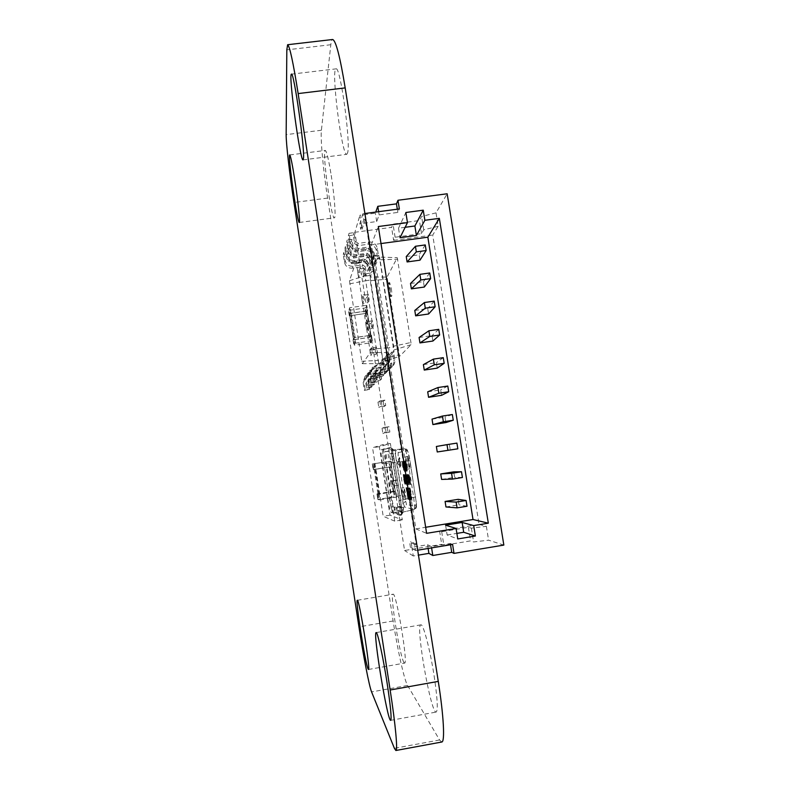 <?xml version="1.0" encoding="UTF-8"?>
<svg xmlns="http://www.w3.org/2000/svg" width="790" height="790" viewBox="0 0 790 790"><rect width="100%" height="100%" fill="white"/><g stroke="black" fill="none" stroke-linecap="round" stroke-linejoin="round"><path stroke-width="0.59" stroke-dasharray="3.95 2.96" d="M441.768 742.017L439.576 739.983L407.571 685.473C404.213 679.993 397.498 649.489 393.124 620.97L327.593 198.093C323.327 170.867 320.335 139.07 321.402 130.251L330.822 44.734C331.198 41.386 331.81 39.638 332.659 39.5M404.016 662.603C399.829 657.013 389.658 593.28 393.065 594.228C396.096 591.285 408.391 664.36 404.599 663.087L404.016 662.603M434.125 675.845C437.423 698.133 438.124 710.21 436.199 712.067C430.846 713.962 415.194 623.991 420.892 624.851C423.203 623.488 430.027 649.291 434.125 675.845M347.689 152.598L346.81 154.327C341.922 156.756 330.724 68.572 336.066 68.858C340.223 65.659 350.78 142.101 347.689 152.598M331.217 175.38C334.486 196.108 336.086 218.386 334.387 217.823C331.247 219.64 321.787 149.903 325.292 150.436C326.685 151.226 328.66 159.541 331.217 175.38M348.983 310.332L365.523 307.912L366.777 305.355L350.059 307.646L348.469 310.332L348.983 310.332L349.832 315.773L366.363 313.344L367.636 310.875L366.777 305.355L367.636 310.865L367.123 310.875L366.264 305.355M349.832 315.773L349.318 315.773L350.326 313.344L349.466 307.814M367.123 310.875L350.326 313.344M350.296 315.644L349.782 315.644L350.75 313.344L367.162 311.003L365.968 313.344L350.296 315.644L354.019 339.641L353.505 339.651L354.522 337.695L350.75 313.344M354.019 339.641L369.7 337.31L370.954 335.316L354.522 337.695M353.555 339.759L370.105 337.3L371.438 335.197L354.7 337.547L353.041 339.769L353.555 339.759L354.404 345.22L370.954 342.751L372.297 340.727L371.438 335.197L372.307 340.727L371.794 340.747L370.925 335.207M354.404 345.22L354.967 343.245L354.108 337.705M371.794 340.747L354.967 343.245M379.891 499.774L396.718 497.058L394.378 496.782L377.818 499.458L379.279 499.853L379.891 499.774L379.012 494.135L395.839 491.429L394.121 491.163L394.98 496.703M396.718 497.058L395.829 491.429L396.718 497.058M379.012 494.135L376.958 493.908L377.818 499.458L376.958 493.908M394.121 491.163L376.949 493.908M379.417 494.056L377.936 493.75L395.346 491.489L379.417 494.056L375.576 469.29L373.166 469.527L391.475 466.791L389.924 466.89L393.726 491.242M389.924 466.89L373.65 469.448L391.968 466.712L391.475 466.791L395.346 491.489L391.485 466.781L390.981 466.87L394.842 491.587M375.576 469.29L390.981 466.87M389.46 461.301L372.307 463.987L391.099 461.103L389.46 461.301L390.319 466.821M356.112 261.283L349.476 280.736L361.761 361.277L362.373 363.667L370.342 352.498L356.112 261.283L373.818 255.684L365.622 275.522L364.565 268.768L361.948 266.832L352.33 268.166C348.143 268.324 345.526 266.388 344.479 262.349L343.255 254.479L347.788 253.857L349.012 261.727L351.629 263.663L361.247 262.339C365.424 262.181 368.031 264.117 369.088 268.146L370.214 277.014L387.06 277.083L399.552 356.389L411.027 344.736L410.938 342.514L397.251 257.688L387.06 277.083M365.326 266.852L362.689 264.897L352.972 266.23C348.746 266.398 346.109 264.443 345.052 260.364L343.818 252.415L348.39 251.793L349.624 259.732L352.261 261.697L361.978 260.364C366.195 260.196 368.821 262.152 369.888 266.22L370.954 273.024L366.382 273.656L365.326 266.852L364.565 268.768M349.476 280.736L365.622 275.522L370.145 274.89M356.764 263.623L374.855 259.16L373.818 255.684L378.785 255.002L378.469 255.723L373.522 256.404L372.366 249.018L371.468 251.279L372.613 258.597L377.521 257.915L375.823 261.816L371.014 262.478L369.888 255.288L369.039 257.431L370.154 264.541L374.924 263.89L373.324 267.573L368.634 268.215L367.538 261.223L366.738 263.258L367.824 270.18L372.465 269.538L370.954 273.024M370.115 349.229L388.759 347.689L374.855 259.16L379.852 258.468L378.785 255.002L378.993 257.046L370.214 277.014L370.451 280.647L387.179 279.206M348.39 251.793L347.788 253.857M343.818 252.415L343.255 254.479M349.723 283.837L365.691 280.726L365.375 276.105L369.878 275.483L382.676 358.749L399.078 354.769M366.738 263.258L364.062 261.263L354.177 262.626C349.881 262.784 347.195 260.799 346.119 256.651L344.865 248.574L349.516 247.942L350.77 256.009L353.456 258.004L363.341 256.651C367.626 256.493 370.303 258.478 371.379 262.616L372.465 269.538M370.342 352.498L389.016 352.557L388.759 347.689L393.756 346.958L379.852 258.468L379.832 259.772L378.993 257.046L397.251 257.688M361.761 361.277L378.153 360.438L365.691 280.726L370.184 280.104L382.656 359.766L383.93 362.985L379.397 363.657L389.016 352.557L394.013 351.827L379.832 259.772L397.775 259.268M362.373 363.667L379.397 363.657L380.464 370.471L379.773 372.485L378.548 373.078L368.891 374.509L364.96 376.524L363.114 382.35L364.358 390.329L368.91 389.648L367.676 381.679L368.338 379.674L379.259 377.62L382.765 376L384.997 369.789L383.93 362.985M380.464 370.471L381.373 369.493L380.296 362.61L384.878 361.938L386.646 359.983L381.985 360.665L383.081 367.666L384.049 366.639L382.943 359.569L387.643 358.877L389.51 356.813L384.72 357.515L385.846 364.704L386.863 363.617L385.727 356.359L390.556 355.648L392.531 353.466L387.613 354.187L388.769 361.583L389.845 360.428L388.67 352.962L393.647 352.231L393.618 350.069L383.446 361.534L382.676 358.749L382.656 359.766L378.153 360.438L379.111 363.983L383.634 363.321L383.446 361.534L399.552 356.389M372.366 249.018L369.503 246.895L358.956 248.327C354.374 248.494 351.501 246.362 350.355 241.947L349.012 233.327L353.979 232.655L355.322 241.276L358.186 243.399L368.723 241.967C373.305 241.799 376.159 243.922 377.314 248.337L378.469 255.723M371.468 251.279L368.634 249.176L358.196 250.598C353.653 250.766 350.819 248.662 349.674 244.288L348.351 235.746L353.268 235.084L354.601 243.616L357.435 245.72L367.873 244.308C372.396 244.14 375.23 246.243 376.366 250.608L377.521 257.915M369.888 255.288L367.103 253.225L356.853 254.627C352.389 254.795 349.605 252.721 348.489 248.425L347.175 240.042L352.014 239.39L353.318 247.774L356.102 249.838L366.353 248.445C370.796 248.277 373.581 250.341 374.697 254.627L375.823 261.816M369.039 257.431L366.284 255.387L356.132 256.78C351.718 256.938 348.953 254.894 347.847 250.637L346.553 242.333L351.343 241.691L352.636 249.986L355.391 252.03L365.543 250.647C369.947 250.489 372.702 252.533 373.808 256.78L374.924 263.89M367.538 261.223L364.832 259.219L354.858 260.591C350.523 260.749 347.807 258.745 346.721 254.558L345.447 246.401L350.148 245.759L351.422 253.916L354.137 255.93L364.101 254.558C368.436 254.4 371.142 256.404 372.228 260.582L373.324 267.573M350.148 245.759L349.516 247.942M345.447 246.401L344.865 248.574M391.287 288.35C391.959 293.08 392.057 295.766 391.583 296.428C390.566 296.892 388.562 282.435 389.658 282.593L391.287 288.35M353.979 232.655L353.268 235.084M349.012 233.327L348.351 235.746M352.014 239.39L351.343 241.691M347.175 240.042L346.553 242.333M411.027 344.736L393.618 350.069L393.42 346.237L410.938 342.514M390.142 288.518L390.448 296.586C389.44 297.05 387.426 282.593 388.522 282.751L390.142 288.518M389.845 360.428L389.085 362.64L387.752 363.291L377.156 364.852L372.85 367.054L370.836 373.443L372.209 382.192L377.195 381.452L375.833 372.702L376.563 370.52L388.532 368.268L392.373 366.491C394.338 364.654 395.158 362.383 394.822 359.697L393.647 352.231M381.373 369.493L380.671 371.527L379.437 372.12L369.69 373.571L365.721 375.606L363.864 381.491L365.118 389.539L369.72 388.858L368.466 380.8L369.137 378.785L380.158 376.712L383.703 375.072L385.954 368.812L384.878 361.938M388.769 361.583L388.018 363.775L386.695 364.407L376.208 365.958L371.952 368.14L369.957 374.47L371.3 383.13L376.247 382.39L374.894 373.739L375.625 371.567L387.465 369.345L391.267 367.587C393.223 365.76 394.022 363.519 393.697 360.852L392.531 353.466M383.081 367.666L382.37 369.74L381.116 370.342L371.191 371.813L367.162 373.887L365.276 379.872L366.55 388.058L371.231 387.357L369.947 379.17L370.638 377.126L381.847 375.013L385.451 373.344L387.742 366.975L386.646 359.983M386.863 363.617L386.122 365.77L384.829 366.402L374.529 367.923L370.342 370.066L368.387 376.277L369.71 384.779L374.569 384.059L373.245 375.556L373.947 373.433L385.579 371.241L389.322 369.513C391.238 367.725 392.028 365.523 391.702 362.906L390.556 355.648M384.049 366.639L383.328 368.733L382.064 369.335L372.041 370.816L367.972 372.91L366.066 378.953L367.35 387.228L372.08 386.517L370.787 378.252L371.478 376.178L382.795 374.055L386.428 372.366C388.295 370.629 389.065 368.486 388.749 365.938L387.643 358.877M385.846 364.704L385.115 366.837L383.831 367.459L373.631 368.969L369.493 371.093L367.548 377.245L368.861 385.668L373.67 384.947L372.357 376.524L373.058 374.421L384.582 372.258L388.275 370.54C390.171 368.772 390.961 366.59 390.635 364.002L389.51 356.813M368.91 389.648L369.72 388.858M364.358 390.329L365.118 389.539M376.247 382.39L377.195 381.452M371.3 383.13L372.209 382.192M371.231 387.357L372.08 386.517M366.55 388.058L367.35 387.228M373.67 384.947L374.569 384.059M368.861 385.668L369.71 384.779M364.891 213.517L362.867 213.784L363.785 219.59L360.694 229.386L362.097 229.199L361.228 223.609L376.692 221.546L379.141 214.9L397.834 212.411L399.355 208.935M362.867 213.784L359.815 223.797L360.694 229.386M417.693 550.196L415.649 550.541L414.701 544.527L416.182 544.28L365.247 219.393L363.785 219.59M359.815 223.797L361.228 223.609L359.914 215.236L375.378 213.181L375.764 212.066M365.247 219.393L362.097 229.199M445.58 525.172L447.14 534.998L457.756 538.948M503.842 545.08L488.595 540.182L473.595 541.95L470.573 540.874L443.852 545.298L441.709 544.35L404.569 550.512L354.878 232.29L359.914 215.236M415.649 550.541L410.474 547.549L411.896 547.312L413.259 555.982L418.463 555.113M413.259 555.982L404.569 550.512M416.182 544.28L410.998 541.545L411.896 547.312L427.548 544.725L431.399 546.611L450.33 543.471L452.581 544.409M450.33 543.471L450.527 544.754M479.076 524.442L486.363 526.318L471.393 528.164L468.401 527.305L441.699 531.7L439.586 530.929L479.076 524.442L432.703 235.045L438.183 226.276L436.031 212.856L447.16 193.777M486.363 526.318L488.595 540.182M397.834 212.411L397.321 209.202M405.161 227.293L398.516 228.192L400.026 237.711M398.516 228.192L405.853 212.5M436.031 212.856L421.593 216.49L419.431 220.529L393.025 224.074L391.583 227.352L354.878 232.29M414.701 544.527L409.566 541.782L410.998 541.545M380.997 243.557L371.29 244.88L415.856 528.885L426.61 533.329M371.29 244.88L378.321 226.533M410.474 547.549L409.566 541.782M415.856 528.885L425.662 527.276M447.14 534.998L456.877 533.398M379.141 214.9L378.637 211.69M376.692 221.546L375.378 213.181M441.699 531.7L443.852 545.298M468.401 527.305L470.573 540.874M431.399 546.611L431.607 547.895M439.586 530.929L441.709 544.35M427.548 544.725L428.141 548.467M471.393 528.164L473.595 541.95M397.844 507.466L401.567 506.864L402.406 512.226L398.683 512.838M393.657 480.656L397.38 480.063L398.219 485.416L394.496 486.008M389.49 453.924L393.203 453.341L394.032 458.684L390.319 459.267M385.322 427.272L389.036 426.699L389.865 432.021L386.152 432.594M381.175 400.688L384.878 400.125L385.708 405.438L382.005 405.991M377.037 374.174L380.74 373.621L381.57 378.924L377.867 379.467M372.91 347.738L376.603 347.205L377.432 352.478L373.729 353.021M368.792 321.382L372.485 320.849L373.315 326.112L369.611 326.645M364.684 295.085L368.377 294.571L369.197 299.815L365.503 300.338M360.596 268.867L364.279 268.363L365.099 273.597L361.415 274.11M438.183 226.276L423.726 229.831L421.524 233.662L395.109 237.237L393.647 240.358L391.583 227.352M393.647 240.358L432.703 235.045M423.726 229.831L421.593 216.49M421.524 233.662L419.431 220.529M395.109 237.237L393.025 224.074M381.57 378.924L379.941 380.504L374.737 381.274L376.504 379.476L378.094 379.24M364.279 268.363L362.946 271.76L357.761 272.481L359.193 268.6L360.783 268.373M394.032 458.684L390.576 459.227M376.603 347.205L375.062 349.308L369.868 350.069L371.537 347.669L373.127 347.432M393.203 453.341L389.747 453.875M388.147 454.122L388.986 459.484M389.036 426.699L382.064 428.289L383.979 427.4L384.809 432.742L386.409 432.495M383.979 427.4L385.569 427.153M401.567 506.864L399.592 506.321L394.368 507.16L398.121 507.545M371.537 347.669L372.357 352.962L373.947 352.725M397.38 480.063L390.25 480.794L393.934 480.675M372.485 320.849L371.014 323.387L365.819 324.127L367.409 321.234L368.999 321.007M389.865 432.021L382.883 433.522L384.809 432.742M377.432 352.478L375.872 354.503L370.678 355.263L372.357 352.962M402.406 512.226L400.421 511.594L395.188 512.443L398.97 512.927M396.521 507.802L397.37 513.184M398.219 485.416L391.08 486.067L394.763 486.038M385.708 405.438L384.009 406.574L378.805 407.363L382.241 405.833M373.315 326.112L371.823 328.561L366.629 329.312L368.239 326.517L369.819 326.29M392.334 480.922L393.173 486.294M384.878 400.125L383.199 401.36L377.985 402.14L381.412 400.51M379.822 400.747L380.652 406.07M367.409 321.234L368.239 326.517M368.377 294.571L366.975 297.534L361.79 298.265L363.301 294.877L364.121 300.141L365.701 299.924M363.301 294.877L364.881 294.66M380.74 373.621L379.121 375.299L373.917 376.07L375.675 374.174L377.265 373.937M375.675 374.174L376.504 379.476M369.197 299.815L367.785 302.698L362.59 303.439L364.121 300.141M365.099 273.597L363.756 276.915L358.571 277.626L360.013 273.844L361.603 273.626M359.193 268.6L360.013 273.844M445.965 506.963L459 504.84L458.121 499.339M441.6 479.421L454.615 477.348L453.746 471.857M436.376 446.478L449.372 444.454L450.251 449.925L437.245 451.969M432.031 419.125L445.027 417.13L445.896 422.581M427.706 391.84L440.682 389.875L441.551 395.326M423.391 364.625L436.347 362.709L437.216 368.14M419.085 337.498L432.031 335.612L432.9 341.033M414.79 310.45L427.726 308.604L428.585 313.995M410.514 283.472L423.44 281.665L424.299 287.047M406.248 256.572L419.154 254.805L420.013 260.167M362.946 271.76L363.756 276.915M375.062 349.308L375.872 354.503M399.592 506.321L400.421 511.594M395.474 479.965L396.303 485.228M383.199 401.36L384.009 406.574M387.278 427.489L388.097 432.723M371.014 323.387L371.823 328.561M379.121 375.299L379.941 380.504M366.975 297.534L367.785 302.698M391.376 453.697L392.196 458.941M373.917 376.07L374.737 381.274M357.761 272.481L358.571 277.626M386.152 454.507L386.972 459.76M369.868 350.069L370.678 355.263M382.064 428.289L382.883 433.522M394.368 507.16L395.188 512.443M390.25 480.794L391.08 486.067M365.819 324.127L366.629 329.312M377.985 402.14L378.805 407.363M361.79 298.265L362.59 303.439M429.74 272.985L423.44 281.665M434.233 301.128L427.726 308.604M462.407 477.486L454.615 477.348M452.354 414.533L445.027 417.13M443.269 357.663L436.347 362.709M447.802 386.053L440.682 389.875M457.835 448.819L450.251 449.925M456.916 443.101L449.372 444.454M438.746 329.351L432.031 335.612M467.009 506.242L459 504.84M425.257 244.93L419.154 254.805M408.242 462.604L407.966 456.314L409.664 462.476L409.931 468.756L408.242 462.604M405.793 462.989L405.507 456.699L407.176 462.861L407.462 469.151L405.793 462.989M404.342 493.404L404.046 487.707L405.616 493.612L405.912 499.32L404.342 493.404M402.051 493.78L401.745 488.072L403.305 493.987L403.601 499.695L402.051 493.78M391.159 507.486L392.749 511.861L394.575 509.185L404.687 507.032L406.504 504.356L404.036 494.905L391.623 497.344L386.32 463.286L396.471 462.239L403.315 503.408L404.687 507.032L414.217 509.589L414.661 506.173L413.644 497.344L407.936 461.024C406.741 453.519 405.625 449.421 404.599 448.73L395.849 450.567C395.326 451.455 395.533 455.346 396.471 462.239L398.861 461.874C398.061 456.353 397.903 453.243 398.387 452.532L395.849 450.567L385.599 451.623L383.061 449.648C382.449 450.735 382.745 455.396 383.95 463.651L391.159 507.486L393.183 505.57L391.623 497.344L389.243 497.641M398.387 452.532L407.314 450.853C408.084 451.357 408.993 454.635 410.02 460.679L416.478 503.971L416.083 506.706L406.504 504.356M415.708 496.91L402.752 499.724L403.433 511.96L394.575 509.185L393.183 505.57M392.749 511.861L401.399 514.843L401.853 510.794L400.629 500.149L402.752 499.724L396.876 462.16C395.553 454.665 394.477 450.557 393.667 449.836L390.912 447.713L383.061 449.648M406.988 466.149L405.487 461.291L407.008 470.998L406.988 466.149L405.803 461.261M405.112 464.283L404.342 461.291L405.26 468.796L405.892 471.156L405.754 468.638L404.342 461.291M404.065 466.288L403.028 461.429L403.512 466.317L404.589 470.178L403.028 461.429M410.237 479.579L409.151 474.523L410.731 484.616L409.151 474.523M408.341 477.506L407.225 474.642L408.746 484.329L408.341 477.506L407.225 474.642M407.136 479.441L406.08 474.514L406.564 479.421L407.67 483.362L406.08 474.514M406.317 484.26L404.875 474.632L406.386 484.26M404.223 477.832L403.413 474.504L403.572 477.18L404.717 483.885L403.413 474.504M409.25 491.499L410.889 500.031L409.427 487.983L409.734 491.568L409.013 491.538L408.558 487.884M407.986 497.976L406.366 487.647L408.084 499.458L407.018 489.395L409.151 499.675L407.275 487.746L408.677 497.572L406.672 487.677L407.749 498.016L406.366 487.647M408.549 489.267L408.331 487.855L407.502 487.766L409.378 499.724L410.198 499.892L409.971 498.48L409.299 498.352L409.131 493.316L408.489 493.227L407.857 489.178L408.549 489.267L408.331 487.855M410.998 491.499L409.98 487.884L410.178 491.933L410.237 489.316L410.849 491.439L411.007 496.979L411.936 500.396L410 487.884M404.519 479.096L405.625 484.201L404.855 477.723L404.095 474.504L404.292 479.135L405.625 484.201M406.988 484.31L405.547 474.632L407.057 484.319M408.361 484.428L406.899 474.642L408.44 484.428M408.637 477.555L409.961 484.428L408.786 474.642L409.022 477.565L408.4 477.594L408.084 474.642M403.176 466.367L402.14 461.538L402.624 466.406L403.69 470.238L402.377 461.498L403.897 471.205L402.949 462.456L404.401 470.198L403.621 466.317M404.233 463.829L403.858 461.469M405.023 461.212L406.425 468.589L405.023 461.212L405.211 464.204M387.288 497.67L379.348 446.666L390.388 443.496L402.327 519.899L390.013 515.169L387.288 497.67M387.623 497.838L382.321 463.72C381.096 455.405 380.79 450.735 381.402 449.707L389.174 447.762C390.191 448.503 391.465 453.44 392.986 462.584L398.94 500.653C400.234 509.52 400.52 514.428 399.799 515.366L391.168 512.335C390.201 511.179 389.036 506.43 387.663 498.075L387.623 497.838M391.168 512.335L392.768 512.058C391.8 510.923 390.635 506.173 389.253 497.819L383.91 463.463C382.686 455.159 382.39 450.488 383.012 449.451L390.912 447.486C391.939 448.226 393.223 453.164 394.743 462.308L400.698 500.366C402.001 509.234 402.278 514.142 401.537 515.08L392.768 512.058M394.733 521.143L383.199 516.275L372.554 447.723L382.814 444.671L394.733 521.143L402.327 519.899M390.013 515.169L383.199 516.275M379.348 446.666L372.554 447.723M390.388 443.496L382.814 444.671M383.95 463.651L386.32 463.286C385.244 456.403 385.007 452.512 385.599 451.623L393.647 449.836L404.579 448.73C406.277 448.908 407.245 449.49 407.482 450.468L410.03 460.679L394.743 462.515C393.223 453.381 391.939 448.453 390.912 447.713M401.399 514.843L403.364 511.96L414.128 509.589L416.083 506.706M407.314 450.853L404.579 448.73L393.667 449.836L391.722 449.105L394.743 462.515L400.629 500.149L394.753 462.515M405.991 487.667L408.084 499.458M408.065 499.547L407.235 491.143M407.008 491.183L407.018 489.395M406.781 489.435L408.944 499.635M408.914 499.715L407.275 487.746M406.899 487.766L408.677 497.572M408.44 497.601L406.82 487.697M406.445 487.716L407.749 498.016M408.084 487.894L407.502 487.766M407.265 487.805L409.378 499.724M409.141 499.764L410.198 499.892M409.961 499.932L409.971 498.48M409.062 498.391L408.716 494.619M408.479 494.659L409.348 494.728M409.111 494.767L409.131 493.316M408.252 493.256L407.857 489.178M407.62 489.217L408.312 489.306M408.173 487.904L410.751 500.001M410.652 500.07L409.427 487.983M409.042 488.003L409.734 491.568M410.385 498.796L409.279 492.96L410.385 498.796L409.901 492.98L410.622 498.757M409.753 487.924L410.178 491.933M410.109 492.15L410.237 489.316M409.99 489.346L410.849 491.439M410.603 491.479L411.007 496.979M410.76 497.019L411.936 500.396M411.699 500.435L411.797 496.831M411.383 496.683L411.491 499.004M411.472 499.013L411.146 496.979M410.899 497.019L410.998 495.745M410.751 495.784L411.235 494.382M410.998 494.422L410.76 491.538M403.186 474.543L403.572 477.18M403.463 477.338L403.572 475.481M403.334 475.521L404.105 477.772M403.868 477.812L404.263 479.876M404.026 479.905L403.966 478.938M403.651 479.115L404.717 483.885M404.48 483.924L405.132 483.915M404.905 483.954L404.964 482.818M404.401 482.828L404.233 480.468M404.213 480.883L403.986 477.871M405.389 484.24L405.497 481.88M405.132 481.791L405.487 482.779M405.221 483.253L405.151 482.176M404.915 482.206L404.687 479.54M404.45 479.579L405.082 480.764M404.845 480.804L404.855 477.723M404.628 477.753L404.095 474.504M403.858 474.543L404.292 479.135M404.51 477.713L404.243 475.491L404.747 477.683M406.149 484.3L404.875 474.632M404.529 474.672L405.942 482.157M405.714 482.196L405.497 480.666M405.26 480.695L405.665 481.772M405.438 481.811L406.08 484.29M406.82 484.359L405.547 474.632M405.201 474.672L406.623 482.196M406.386 482.236L406.169 480.695M405.932 480.735L406.337 481.811M406.1 481.851L406.751 484.349M405.843 474.553L406.564 479.421M406.327 479.461L407.63 484.359M407.393 484.398L407.67 483.362M407.225 483.401L406.001 475.55L407.225 483.401L406.899 479.481M407.462 483.362L406.238 475.511L407.462 483.362M408.203 484.468L406.899 474.642M406.554 474.672L407.996 482.285M407.749 482.325L407.531 480.774M407.294 480.804L407.709 481.9M407.472 481.94L408.124 484.458M406.988 474.681L408.746 484.329M408.509 484.369L409.013 481.93M408.766 481.969L408.568 479.885M408.321 479.925L408.104 477.545M408.025 479.224L407.522 475.778L408.035 479.224M408.628 483.253L408.233 480.31L408.874 483.223M407.719 474.681L409.852 484.418M409.724 484.468L408.786 474.642M408.42 474.681L409.022 477.565M409.506 483.441L408.608 478.74L409.506 483.441L409.171 478.71L409.743 483.401M408.904 474.553L409.645 479.55M409.398 479.589L410.731 484.616M410.494 484.655L410.78 483.589M410.533 483.628L410 479.619M409.882 479.609L409.309 475.541L410.129 479.57M403.068 466.377L402.298 462.515L403.739 470.218L402.535 462.486L403.512 466.317M402.791 461.469L404.559 471.186M404.322 471.225L404.589 470.178M404.352 470.218L403.828 466.327M403.512 461.518L404.125 463.839M403.522 463.908L403.927 464.984M403.69 465.024L405.28 471.166M405.142 471.205L404.411 464.945M403.799 465.014L404.737 469.319L403.799 465.014L404.352 463.819M404.055 464.994L404.974 469.28L404.036 464.974M404.105 461.33L404.5 464.056M404.391 464.214L404.5 462.288M404.263 462.328L404.994 464.283M404.757 464.322L405.112 466.159M404.776 466.07L405.645 468.697M405.408 468.737L405.734 470.159M405.497 470.188L405.349 468.668M405.023 468.826L405.892 471.156M405.655 471.196L405.754 468.638M405.507 468.677L405.319 466.683M405.082 466.722L404.865 464.322M404.964 464.244L405.764 466.653M405.527 466.693L405.942 468.648M405.704 468.687L406.583 471.136M406.346 471.176L406.425 468.589M406.188 468.628L405.991 466.643M405.754 466.673L405.774 464.125M405.527 464.165L404.786 461.251M405.418 464.174L405.556 466.149L404.944 462.259L405.793 466.11L405.655 464.135M406.08 468.628L406.425 470.129L406.317 468.589M405.24 461.33L407.008 470.998M406.761 471.038L407.462 470.81M407.215 470.85L406.741 466.189M406.89 469.892L405.774 462.417L407.136 469.853M439.576 739.983L394.398 748.318M407.571 685.473L371.577 691.912M330.822 44.734L286.819 49.849M393.124 620.97L358.937 626.855M321.402 130.251L286.158 134.626M327.593 198.093L293.949 202.497M365.78 313.502L364.931 308.07M349.318 315.773L348.469 310.332L349.318 315.783M366.363 313.344L365.523 307.912M350.918 313.176L350.059 307.646M353.505 339.651L349.782 315.644L353.505 339.661M355.115 337.547L351.333 313.186M370.451 335.325L366.649 311.003M370.954 335.316L367.162 311.003L370.954 335.306M369.7 337.31L365.968 313.344M369.118 337.458L365.375 313.502M370.372 342.9L369.513 337.449M353.041 339.779L353.89 345.24L353.041 339.769M370.954 342.751L370.105 337.3M355.559 343.097L354.7 337.547M395.336 491.528L396.215 497.157M378.41 494.214L379.279 499.853M377.462 493.809L378.321 499.359M393.519 491.242L394.378 496.782M374.974 469.379L378.815 494.135M373.65 469.448L372.821 463.908M374.154 469.369L377.936 493.75M389.322 466.979L393.124 491.321M374.292 463.74L375.171 469.359M390.596 461.182L391.475 466.791M373.69 463.829L374.559 469.448M391.099 461.103L391.968 466.712L391.099 461.103M372.317 463.987L373.176 469.527L372.307 463.987M388.858 461.39L389.717 466.91M362.689 264.897L361.948 266.832M352.972 266.23L352.33 268.166M345.052 260.364L344.479 262.349M369.888 266.22L369.088 268.146M361.978 260.364L361.247 262.339M352.261 261.697L351.629 263.663M349.624 259.732L349.012 261.727M369.503 246.895L368.634 249.176M367.103 253.225L366.284 255.387M364.832 259.219L364.062 261.263M372.228 260.582L371.379 262.616M364.101 254.558L363.341 256.651M354.137 255.93L353.456 258.004M351.422 253.916L350.77 256.009M346.721 254.558L346.119 256.651M354.858 260.591L354.177 262.626M377.314 248.337L376.366 250.608M374.697 254.627L373.808 256.78M368.723 241.967L367.873 244.308M358.186 243.399L357.435 245.72M355.322 241.276L354.601 243.616M350.355 241.947L349.674 244.288M358.956 248.327L358.196 250.598M366.353 248.445L365.543 250.647M356.102 249.838L355.391 252.03M353.318 247.774L352.636 249.986M348.489 248.425L347.847 250.637M356.853 254.627L356.132 256.78M378.548 373.078L379.437 372.12M386.695 364.407L387.752 363.291M381.116 370.342L382.064 369.335M383.831 367.459L384.829 366.402M384.997 369.789L385.954 368.812M387.742 366.975L388.749 365.938M393.697 360.852L394.822 359.697M390.635 364.002L391.702 362.906M379.259 377.62L380.158 376.712M369.592 379.062L370.401 378.163M367.676 381.679L368.466 380.8M363.114 382.35L363.864 381.491M368.891 374.509L369.69 373.571M387.465 369.345L388.532 368.268M376.978 370.895L377.936 369.839M374.894 373.739L375.833 372.702M369.957 374.47L370.836 373.443M376.208 365.958L377.156 364.852M381.847 375.013L382.795 374.055M371.922 376.484L372.781 375.536M369.947 379.17L370.787 378.252M365.276 379.872L366.066 378.953M371.191 371.813L372.041 370.816M384.582 372.258L385.579 371.241M374.381 373.769L375.29 372.771M372.357 376.524L373.245 375.556M367.548 377.245L368.387 376.277M373.631 368.969L374.529 367.923M399.612 462.545C401.024 469.161 401.389 469.122 400.708 462.426C399.306 455.81 398.94 455.85 399.612 462.545M400.451 466.86L399.059 458.259L400.451 466.86M414.661 506.173L416.478 503.971M403.315 503.408L405.349 501.482M401.853 510.794L403.7 508.572M404.036 494.905L398.861 461.874M394.743 462.308L392.986 462.584M390.892 447.496L389.164 447.762L390.912 447.486M400.698 500.366L398.94 500.653M401.458 515.07L399.71 515.356M389.253 497.819L387.663 498.075M383.91 463.463L382.321 463.72M383.012 449.451L381.402 449.707M368.446 669.476L404.599 663.087M357.327 600.291L393.065 594.228M390.695 720.342L436.199 712.067M376.168 632.593L420.892 624.851M303.074 159.886L346.81 154.327M291.451 74.142L336.066 68.858M299.262 222.484L334.387 217.823M289.723 154.929L325.292 150.436M389.658 282.593L388.522 282.751M391.583 296.428L390.448 296.586M380.671 371.527L379.773 372.485M389.085 362.64L388.018 363.775M383.328 368.733L382.37 369.74M386.122 365.77L385.115 366.837M383.703 375.072L382.765 376M369.137 378.785L368.338 379.674M365.721 375.606L364.96 376.524M392.373 366.491L391.267 367.587M376.563 370.52L375.625 371.567M372.85 367.054L371.952 368.14M386.428 372.366L385.451 373.344M371.478 376.178L370.638 377.126M367.972 372.91L367.162 373.887M389.322 369.513L388.275 370.54M373.947 373.433L373.058 374.421M370.342 370.066L369.493 371.093M399.622 462.535L400.402 466.851C397.459 464.382 397.005 461.518 399.059 458.259L399.622 462.535M405.507 456.699L407.966 456.314M401.745 488.072L404.046 487.707M400.629 500.149L401.814 513.263L403.423 511.96L414.217 509.589C416.685 507.595 416.458 508.671 416.528 504.316L410.03 460.679M401.537 515.08L399.799 515.366M403.601 499.695L405.912 499.32M407.462 469.151L409.931 468.756"/><path stroke-width="1.19" d="M390.151 690.006C395.523 724.588 397.903 750.865 395.869 750.5L394.398 748.318L371.577 691.912C369.197 686.233 363.291 655.473 358.937 626.855L293.949 202.497C289.733 175.173 286.029 143.365 286.158 134.626L286.819 49.849L287.629 44.714C289.673 45.988 293.179 62.272 298.146 93.576L390.151 690.006L438.272 681.395C443.723 715.789 445.076 742.146 441.768 742.017L395.869 750.5M287.629 44.714L332.659 39.5C335.908 40.626 340.085 56.761 345.191 87.897L438.272 681.395M368.061 668.952C365.168 663.116 355.194 599.136 357.327 600.291C359.006 597.576 370.836 671.006 368.446 669.476L368.061 668.952M387.288 684.199C390.625 706.586 391.761 718.633 390.695 720.342C387.515 721.843 372.633 631.358 376.168 632.593C377.501 631.398 383.209 657.517 387.288 684.199M303.508 158.207L303.074 159.886C300.24 162.059 288.172 73.618 291.451 74.142C293.791 71.159 304.772 147.888 303.508 158.207M294.808 180.071C298.037 200.877 300.328 223.136 299.262 222.484C297.455 224.133 287.55 154.228 289.723 154.929C290.621 155.788 292.32 164.172 294.808 180.071M364.891 213.517L399.355 208.935L397.972 200.265L447.16 193.777L503.842 545.08L454.013 553.395L452.581 544.409L417.693 550.196M423.252 210.18L405.853 212.5L407.462 222.622L378.321 226.533L426.61 533.329L456.097 528.48L457.756 538.948L475.373 536.025L473.704 525.587L488.329 523.178L439.339 218.346L424.872 220.292L423.252 210.18L414.888 225.98L405.161 227.293M456.877 533.398L463.7 532.272L462.14 522.457L445.58 525.172L456.097 528.48M418.463 555.113L428.911 553.375L432.801 555.498L451.732 552.338L454.013 553.395M450.527 544.754L451.732 552.338M397.321 209.202L396.471 203.859L397.972 200.265M424.872 220.292L416.409 235.489L400.026 237.711L407.462 222.622M375.764 212.066L377.788 206.328L396.471 203.859M425.662 527.276L473.013 519.514L427.854 237.188L380.997 243.557M427.854 237.188L439.339 218.346M462.14 522.457L473.704 525.587M463.7 532.272L475.373 536.025M473.013 519.514L488.329 523.178M416.409 235.489L414.888 225.98M378.637 211.69L377.788 206.328M431.607 547.895L432.801 555.498M428.141 548.467L428.911 553.375M445.096 501.443L445.965 506.963L457.084 507.851L467.009 506.242L466.08 500.485L458.121 499.339L445.096 501.443L456.166 502.094L457.084 507.851M440.731 473.921L441.6 479.421L452.492 479.076L462.407 477.486L461.498 471.749L453.746 471.857L440.731 473.921L451.584 473.329L452.492 479.076M447.012 444.642L436.376 446.478L437.245 451.969L457.835 448.819L456.916 443.101L447.012 444.642L447.93 450.379M453.263 420.24L452.354 414.533L442.459 416.053L432.031 419.125L432.9 424.586L445.896 422.581L453.263 420.24L443.368 421.761L432.9 424.586M448.71 391.741L447.802 386.053L437.927 387.544L427.706 391.84L428.565 397.291L441.551 395.326L448.71 391.741L438.835 393.242L428.565 397.291M434.303 364.802L433.394 359.124L423.391 364.625L424.25 370.066L437.216 368.14L444.178 363.331L434.303 364.802L424.25 370.066M428.891 330.783L419.085 337.498L419.944 342.919L432.9 341.033L439.645 335.009L438.746 329.351L428.891 330.783L429.79 336.441L439.645 335.009M424.388 302.531L414.79 310.45L415.649 315.852L428.585 313.995L435.142 306.767L434.233 301.128L424.388 302.531L425.287 308.179L435.142 306.767M419.905 274.357L410.514 283.472L411.373 288.863L424.299 287.047L430.639 278.613L429.74 272.985L419.905 274.357L420.803 279.986L430.639 278.613M416.32 251.882L415.431 246.273L406.248 256.572L407.097 261.944L420.013 260.167L426.156 250.539L416.32 251.882L407.097 261.944M411.373 288.863L420.803 279.986M415.649 315.852L425.287 308.179M419.944 342.919L429.79 336.441M433.394 359.124L443.269 357.663L444.178 363.331M415.431 246.273L425.257 244.93L426.156 250.539M437.927 387.544L438.835 393.242M442.459 416.053L443.368 421.761M451.584 473.329L461.498 471.749M456.166 502.094L466.08 500.485M345.191 87.897L298.146 93.576"/></g></svg>
